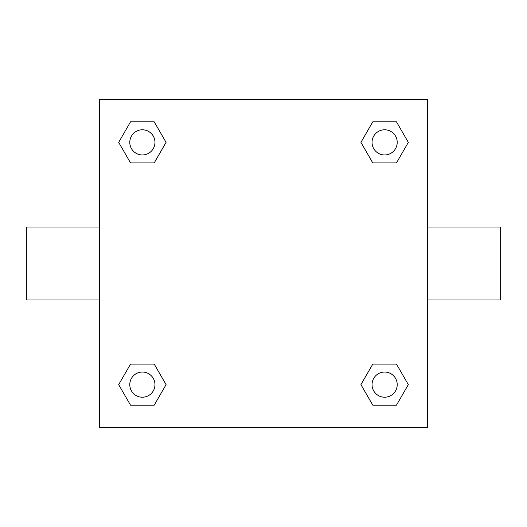 <?xml version="1.0" encoding="UTF-8"?>
<svg xmlns="http://www.w3.org/2000/svg" width="527" height="527" viewBox="0 0 527 527"><rect width="100%" height="100%" fill="white"/><g stroke="black" fill="none" stroke-linecap="round" stroke-linejoin="round"><path stroke-width="0.79" d="M99.32 99.32L427.68 99.32L427.68 427.68L99.32 427.68L99.32 99.32M130.525 364.104L154.22 364.104L166.071 384.631L154.22 405.151L130.525 405.151L118.674 384.631L130.525 364.104L154.22 364.104L130.525 364.104M372.78 121.849L396.475 121.849L408.326 142.369L396.475 162.896L372.78 162.896L360.929 142.369L372.78 121.849L396.475 121.849L372.78 121.849M130.525 121.849L154.22 121.849L166.071 142.369L154.22 162.896L130.525 162.896L118.674 142.369L130.525 121.849L154.22 121.849L130.525 121.849M372.78 364.104L396.475 364.104L408.326 384.631L396.475 405.151L372.78 405.151L360.929 384.631L372.78 364.104L396.475 364.104L372.78 364.104M427.68 299.982L500.65 299.982L500.65 227.018L427.68 227.018M99.32 227.018L26.35 227.018L26.35 299.982L99.32 299.982M396.475 405.151L372.78 405.151L396.475 405.151M397.213 384.631A12.589 12.589 0 0 0 378.333 373.729A12.589 12.589 0 0 0 378.333 395.527A12.589 12.589 0 0 0 397.213 384.631M154.22 405.151L130.525 405.151L154.22 405.151M154.958 384.631A12.589 12.589 0 0 0 136.078 373.729A12.589 12.589 0 0 0 136.078 395.527A12.589 12.589 0 0 0 154.958 384.631M396.475 162.896L372.78 162.896L396.475 162.896M397.213 142.369A12.589 12.589 0 0 0 378.333 131.473A12.589 12.589 0 0 0 378.333 153.271A12.589 12.589 0 0 0 397.213 142.369M154.22 162.896L130.525 162.896L154.22 162.896M154.958 142.369A12.589 12.589 0 0 0 136.078 131.473A12.589 12.589 0 0 0 136.078 153.271A12.589 12.589 0 0 0 154.958 142.369"/></g></svg>
